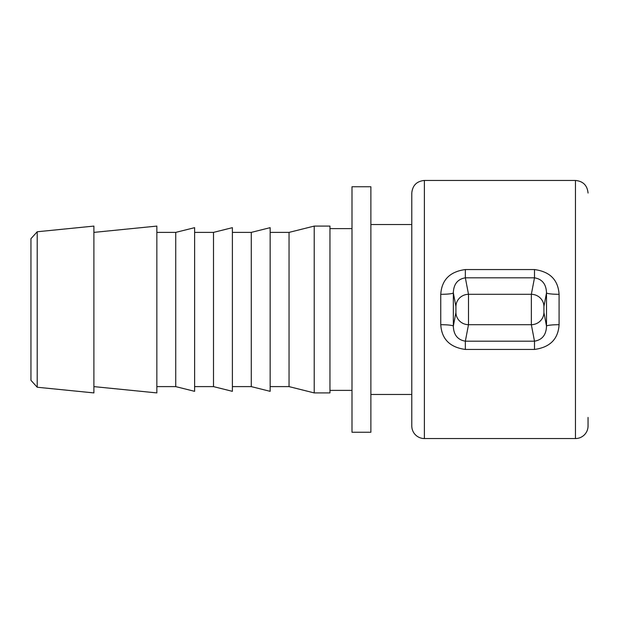<?xml version="1.0" encoding="UTF-8"?>
<svg xmlns="http://www.w3.org/2000/svg" width="619" height="619" viewBox="0 0 619 619"><rect width="100%" height="100%" fill="white"/><g stroke="black" fill="none" stroke-linecap="round" stroke-linejoin="round"><path stroke-width="0.93" d="M351.994 186.752L351.994 432.248L370.874 432.248L370.874 186.752L351.994 186.752M424.379 438.546L424.379 180.454C416.734 181.197 412.54 185.398 411.79 193.043L411.79 425.957A12.589 12.589 0 0 0 424.379 438.546L575.461 438.546A12.589 12.589 0 0 0 588.05 425.957L588.05 417.43M455.924 312.549L453.332 326.105L453.332 292.895L455.924 306.451L455.924 312.549A12.589 12.148 11 0 0 468.498 324.704L465.349 341.177L465.349 349.441L534.491 349.441L534.491 341.177L465.349 341.177C457.634 339.877 453.626 334.848 453.332 326.105A12.589 1.486 -0 0 0 440.759 324.696C441.672 339.08 449.866 347.329 465.349 349.441M534.491 349.441C549.997 347.352 558.191 339.104 559.081 324.696A12.589 1.486 0 0 0 546.507 326.105C546.221 334.864 542.221 339.893 534.491 341.177L531.35 324.704A12.589 12.148 -11 0 0 543.923 312.549L543.923 306.451A12.589 12.148 -169 0 0 531.35 294.296L531.35 324.704L468.498 324.704L468.498 294.296L465.349 277.823L465.349 269.559C449.897 271.633 441.703 279.889 440.759 294.304L440.759 324.696M559.081 324.696L559.081 294.304A12.589 1.486 -0 0 1 546.507 292.895L546.507 326.105L543.923 312.549M559.081 294.304C558.145 279.889 549.951 271.64 534.491 269.559L534.491 277.823L465.349 277.823C457.65 279.099 453.642 284.129 453.332 292.895A12.589 1.486 -0 0 1 440.759 294.304M455.924 306.451A12.589 12.148 -11 0 1 468.498 294.296L531.35 294.296L534.491 277.823C542.198 279.099 546.198 284.129 546.507 292.895L543.923 306.451M37.217 231.761L30.95 238.679L30.95 380.321L37.217 387.239L37.217 231.761L93.902 226.09L93.902 392.91L37.217 387.239M329.958 392.91L329.958 226.09L314.22 226.09L314.22 392.91L329.958 392.91M314.22 392.91L289.042 386.612L289.042 232.388L314.22 226.09M251.275 232.388L251.275 386.612L270.155 391.332L270.155 227.668L251.275 232.388L232.388 232.388M213.501 232.388L213.501 386.612L232.388 391.332L232.388 227.668L213.501 232.388L194.621 232.388M175.734 232.388L175.734 386.612L194.621 391.332L194.621 227.668L175.734 232.388L156.847 232.388M93.902 386.612L156.847 392.91L156.847 226.09L93.902 232.388M534.491 269.559L465.349 269.559M424.379 180.454L575.461 180.454L575.461 438.546M575.461 180.454C583.106 181.197 587.299 185.398 588.05 193.043M411.79 224.519L370.874 224.519M411.79 394.481L370.874 394.481M351.994 228.612L329.958 228.612M351.994 390.388L329.958 390.388M289.042 232.388L270.155 232.388M289.042 386.612L270.155 386.612M251.275 386.612L232.388 386.612M213.501 386.612L194.621 386.612M175.734 386.612L156.847 386.612"/></g></svg>
